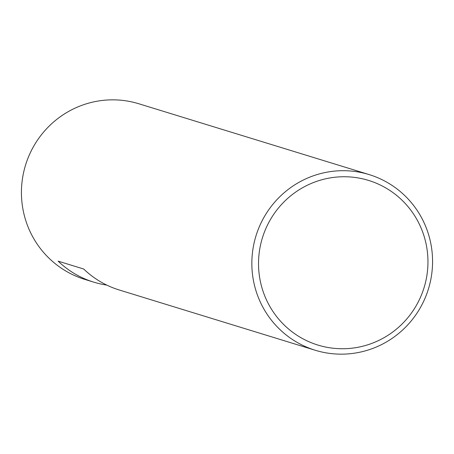 <?xml version="1.0" encoding="UTF-8"?>
<svg xmlns="http://www.w3.org/2000/svg" width="454" height="454" viewBox="0 0 454 454"><rect width="100%" height="100%" fill="white"/><g stroke="black" fill="none" stroke-linecap="round" stroke-linejoin="round"><path stroke-width="0.68" d="M106.781 285.095A91.878 90.221 -72.9 0 1 93.717 282.138A91.878 90.221 -72.9 0 1 58.157 261.158L83.689 269.012A91.878 90.221 107.1 0 0 119.249 289.987L315.201 350.244A91.878 90.221 107.1 0 0 430.789 279.619A91.878 90.221 107.1 0 0 369.21 174.608A91.878 90.221 107.1 0 0 253.621 245.234A91.878 90.221 107.1 0 0 315.201 350.244M426.289 278.864A86.135 84.58 -72.9 0 1 287.234 327.845A86.135 84.58 -72.9 0 1 316.205 181.526A86.135 84.58 -72.9 0 1 426.289 278.864M93.717 282.138L84.79 279.392A91.878 90.221 -72.9 0 1 23.211 174.381A91.878 90.221 -72.9 0 1 138.799 103.756L369.21 174.608"/></g></svg>
